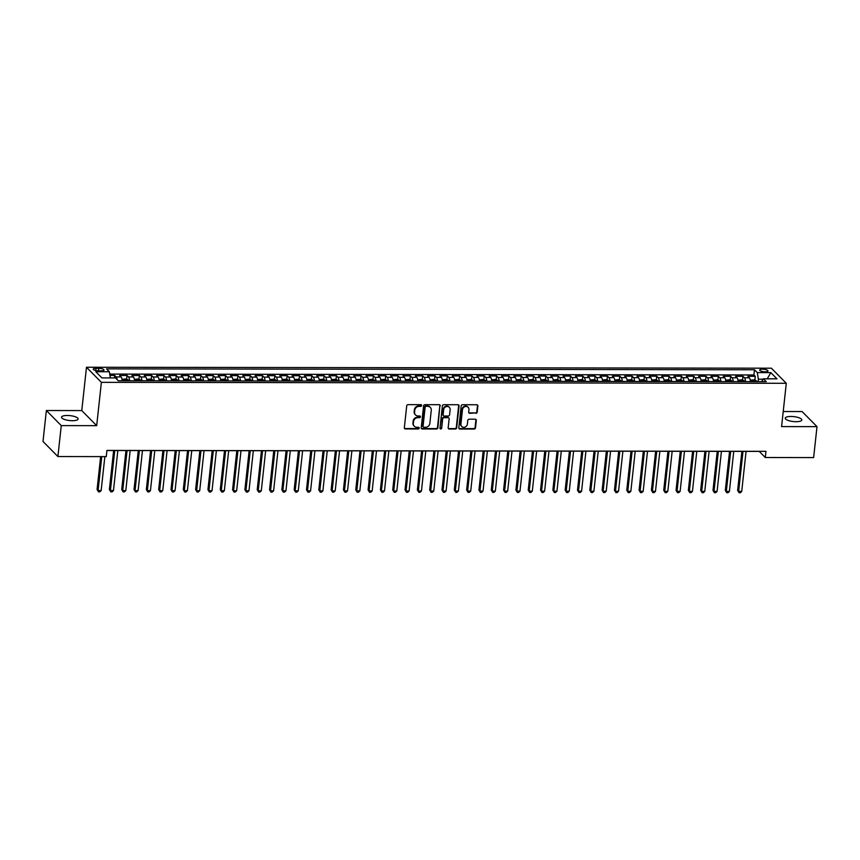 <?xml version="1.0" encoding="UTF-8"?>
<svg xmlns="http://www.w3.org/2000/svg" width="860" height="860" viewBox="0 0 860 860"><rect width="100%" height="100%" fill="white"/><g stroke="black" fill="none" stroke-linecap="round" stroke-linejoin="round"><path stroke-width="1.29" d="M421.658 405.522A0.892 0.806 135.4 0 0 420.906 404.673L408.059 404.651A1.279 1.15 135.4 0 0 406.715 405.866L404.34 427.732A1.279 1.15 135.4 0 0 405.415 428.946L418.261 428.968A0.892 0.806 135.4 0 0 418.992 427.485A0.892 0.806 135.4 0 0 418.454 427.269L416.788 427.269A4.096 3.676 135.4 0 1 413.337 423.367L413.542 421.55A4.096 3.676 135.4 0 1 417.831 417.67L419.497 417.67A0.892 0.806 135.4 0 0 420.217 416.186A0.892 0.806 135.4 0 0 419.68 415.971L418.014 415.971A4.096 3.676 135.4 0 1 414.574 412.08L414.767 410.252A4.096 3.676 135.4 0 1 419.056 406.371L420.723 406.371A0.892 0.806 135.4 0 0 421.658 405.522M415.337 414.746A4.096 3.676 135.4 0 1 414.165 411.671L414.359 409.844A4.096 3.676 135.4 0 1 418.659 405.963L420.314 405.963A0.892 0.806 135.4 0 0 421.206 404.738M404.469 428.398A1.279 1.15 135.4 0 0 405.017 428.538L417.863 428.56A0.892 0.806 135.4 0 0 418.755 427.323M414.101 426.044A4.096 3.676 135.4 0 1 412.94 422.969L413.133 421.142A4.096 3.676 135.4 0 1 417.423 417.261L419.089 417.261A0.892 0.806 135.4 0 0 419.981 416.025M790.953 416.466A8.342 2.462 6.2 0 0 785.245 418.186A8.342 2.462 6.2 0 0 796.113 421.69A8.342 2.462 6.2 0 0 801.821 419.981A8.342 2.462 6.2 0 0 790.953 416.466M67.252 415.477A8.342 2.462 6.2 0 0 61.533 417.186A8.342 2.462 6.2 0 0 72.401 420.701A8.342 2.462 6.2 0 0 78.12 418.992A8.342 2.462 6.2 0 0 67.252 415.477M762.54 369.198A4.171 1.236 6.2 0 0 759.681 370.058A4.171 1.236 6.2 0 0 765.12 371.81A4.171 1.236 6.2 0 0 767.969 370.961A4.171 1.236 6.2 0 0 762.54 369.198M475.87 413.316A1.279 1.15 135.4 0 0 477.203 412.101L477.87 405.963A1.279 1.15 135.4 0 0 476.795 404.748L462.529 404.727A1.279 1.15 135.4 0 0 461.186 405.941L458.81 427.807A1.279 1.15 135.4 0 0 459.896 429.022L474.161 429.043A1.279 1.15 135.4 0 0 475.494 427.829L476.3 420.422A1.279 1.15 135.4 0 0 475.225 419.207L469.119 419.196A1.279 1.15 135.4 0 0 467.775 420.411L467.378 424.087A3.418 3.074 135.4 0 1 461.712 426.485A3.418 3.074 135.4 0 1 460.917 424.077L462.476 409.683A3.418 3.074 135.4 0 1 468.141 407.285A3.418 3.074 135.4 0 1 468.947 409.693L468.678 412.09A1.279 1.15 135.4 0 0 469.764 413.305L475.462 412.908A1.279 1.15 135.4 0 0 476.805 411.693L477.472 405.554A1.279 1.15 135.4 0 0 477.343 404.888M781.589 426.603L817 426.646L813.635 457.584L765.292 457.52L765.959 451.328L106.93 450.425L106.253 456.617L57.899 456.552L61.264 425.614L96.685 425.657L101.383 382.345L786.287 383.291L781.589 426.603M440.266 405.92A1.279 1.15 135.4 0 0 439.191 404.694L424.926 404.684A1.279 1.15 135.4 0 0 423.582 405.888L421.206 427.753A1.279 1.15 135.4 0 0 422.281 428.968L436.558 428.989A1.279 1.15 135.4 0 0 437.89 427.775L439.868 405.512A1.279 1.15 135.4 0 0 439.739 404.834M443.728 404.705L457.993 404.727A1.279 1.15 135.4 0 1 459.068 405.941L456.692 427.807A1.279 1.15 135.4 0 1 455.359 429.022L449.253 429.011A1.279 1.15 135.4 0 1 448.167 427.796L449.135 418.927A1.279 1.15 135.4 0 0 448.06 417.713L444.007 417.702A1.279 1.15 135.4 0 0 442.663 418.917L441.664 428.151A0.892 0.806 135.4 0 1 440.18 428.774A0.892 0.806 135.4 0 1 439.976 428.151L442.384 405.92A1.279 1.15 135.4 0 1 443.728 404.705M754.854 380.109L755.263 376.325L747.878 376.315L749.339 377.809L744.416 377.798A5.214 1.698 90.1 0 1 745.534 381.646M742.535 380.098L742.943 376.304L735.558 376.304L737.02 377.787L732.096 377.776A5.214 1.698 90.1 0 1 733.225 381.625M730.215 380.077L730.624 376.293L723.238 376.282L724.711 377.766L719.777 377.766A5.214 1.698 90.1 0 1 720.906 381.603M717.896 380.055L718.304 376.271L710.919 376.261L712.392 377.755L707.457 377.744A5.214 1.698 90.1 0 1 708.586 381.593M705.576 380.045L705.985 376.261L698.6 376.25L700.072 377.733L695.138 377.733A5.214 1.698 90.1 0 1 696.267 381.571M693.257 380.023L693.676 376.239L686.28 376.228L687.753 377.723L682.818 377.712A5.214 1.698 90.1 0 1 683.947 381.56M680.937 380.012L681.356 376.228L673.961 376.218L675.433 377.701L670.51 377.701A5.214 1.698 90.1 0 1 671.628 381.539M668.629 379.991L669.037 376.207L661.641 376.196L663.114 377.69L658.19 377.68A5.214 1.698 90.1 0 1 659.308 381.528M656.309 379.98L656.717 376.185L649.321 376.185L650.794 377.669L645.871 377.658A5.214 1.698 90.1 0 1 646.989 381.507M643.989 379.959L644.398 376.175L637.002 376.164L638.475 377.647L633.551 377.647A5.214 1.698 90.1 0 1 634.669 381.485M631.67 379.937L632.078 376.153L624.693 376.142L626.155 377.637L621.232 377.626A5.214 1.698 90.1 0 1 622.35 381.474M619.351 379.926L619.759 376.142L612.374 376.132L613.836 377.615L608.912 377.615A5.214 1.698 90.1 0 1 610.041 381.453M607.031 379.905L607.439 376.121L600.054 376.11L601.527 377.604L596.593 377.594A5.214 1.698 90.1 0 1 597.721 381.442M594.712 379.894L595.12 376.11L587.735 376.099L589.207 377.583L584.273 377.583A5.214 1.698 90.1 0 1 585.402 381.421M582.392 379.873L582.811 376.089L575.415 376.078L576.888 377.572L571.954 377.562A5.214 1.698 90.1 0 1 573.082 381.41M570.072 379.862L570.492 376.067L563.096 376.067L564.568 377.551L559.634 377.54A5.214 1.698 90.1 0 1 560.763 381.388M557.753 379.84L558.172 376.056L550.776 376.046L552.249 377.529L547.325 377.529A5.214 1.698 90.1 0 1 548.443 381.367M545.444 379.819L545.853 376.035L538.457 376.024L539.929 377.519L535.006 377.508A5.214 1.698 90.1 0 1 536.124 381.356M533.125 379.808L533.533 376.024L526.137 376.013L527.61 377.497L522.687 377.497A5.214 1.698 90.1 0 1 523.804 381.335M520.805 379.787L521.214 376.003L513.818 375.992L515.29 377.486L510.367 377.475A5.214 1.698 90.1 0 1 511.485 381.324M508.486 379.776L508.894 375.992L501.509 375.981L502.971 377.465L498.048 377.465A5.214 1.698 90.1 0 1 499.176 381.302M496.166 379.754L496.575 375.971L489.19 375.96L490.651 377.454L485.728 377.443A5.214 1.698 90.1 0 1 486.857 381.292M483.847 379.744L484.255 375.949L476.87 375.949L478.343 377.433L473.409 377.422A5.214 1.698 90.1 0 1 474.537 381.27M471.527 379.722L471.936 375.938L464.55 375.927L466.023 377.411L461.089 377.411A5.214 1.698 90.1 0 1 462.218 381.249M459.208 379.701L459.627 375.917L452.231 375.906L453.704 377.4L448.769 377.389A5.214 1.698 90.1 0 1 449.898 381.238M446.888 379.69L447.308 375.906L439.911 375.895L441.384 377.379L436.45 377.379A5.214 1.698 90.1 0 1 437.579 381.216M434.569 379.668L434.988 375.885L427.592 375.874L429.065 377.368L424.141 377.357A5.214 1.698 90.1 0 1 425.259 381.206M422.26 379.658L422.668 375.874L415.272 375.863L416.745 377.346L411.822 377.346A5.214 1.698 90.1 0 1 412.94 381.184M409.94 379.636L410.349 375.852L402.953 375.841L404.426 377.336L399.502 377.325A5.214 1.698 90.1 0 1 400.62 381.173M397.621 379.625L398.029 375.831L390.633 375.831L392.106 377.314L387.183 377.303A5.214 1.698 90.1 0 1 388.301 381.152M385.301 379.604L385.71 375.82L378.325 375.809L379.787 377.293L374.863 377.293A5.214 1.698 90.1 0 1 375.992 381.141M372.982 379.582L373.39 375.798L366.005 375.788L367.467 377.282L362.544 377.271A5.214 1.698 90.1 0 1 363.673 381.12M360.662 379.572L361.071 375.788L353.686 375.777L355.159 377.26L350.224 377.26A5.214 1.698 90.1 0 1 351.353 381.098M348.343 379.55L348.752 375.766L341.366 375.755L342.839 377.25L337.905 377.239A5.214 1.698 90.1 0 1 339.034 381.087M336.023 379.539L336.443 375.755L329.047 375.745L330.519 377.228L325.585 377.228A5.214 1.698 90.1 0 1 326.714 381.066M323.704 379.518L324.123 375.734L316.727 375.723L318.2 377.217L313.266 377.207A5.214 1.698 90.1 0 1 314.394 381.055M311.385 379.507L311.804 375.712L304.408 375.712L305.88 377.196L300.957 377.185A5.214 1.698 90.1 0 1 302.075 381.034M299.076 379.486L299.484 375.702L292.088 375.691L293.561 377.175L288.637 377.175A5.214 1.698 90.1 0 1 289.755 381.023M286.756 379.464L287.165 375.68L279.769 375.669L281.241 377.164L276.318 377.153A5.214 1.698 90.1 0 1 277.436 381.002M274.437 379.454L274.845 375.669L267.449 375.659L268.922 377.142L263.998 377.142A5.214 1.698 90.1 0 1 265.116 380.98M262.117 379.432L262.526 375.648L255.141 375.637L256.602 377.131L251.679 377.121A5.214 1.698 90.1 0 1 252.808 380.969M249.798 379.421L250.206 375.637L242.821 375.627L244.283 377.11L239.359 377.11A5.214 1.698 90.1 0 1 240.488 380.948M237.478 379.4L237.887 375.616L230.501 375.605L231.974 377.099L227.04 377.088A5.214 1.698 90.1 0 1 228.169 380.937M225.159 379.389L225.567 375.594L218.182 375.594L219.655 377.078L214.72 377.067A5.214 1.698 90.1 0 1 215.849 380.915M212.839 379.367L213.258 375.583L205.862 375.573L207.335 377.056L202.401 377.056A5.214 1.698 90.1 0 1 203.53 380.905M200.52 379.346L200.939 375.562L193.543 375.551L195.016 377.046L190.092 377.035A5.214 1.698 90.1 0 1 191.21 380.883M188.2 379.335L188.619 375.551L181.224 375.54L182.696 377.024L177.773 377.024A5.214 1.698 90.1 0 1 178.891 380.862M175.892 379.314L176.3 375.53L168.904 375.519L170.377 377.013L165.453 377.002A5.214 1.698 90.1 0 1 166.571 380.851M163.572 379.303L163.98 375.519L156.584 375.508L158.057 376.992L153.134 376.992A5.214 1.698 90.1 0 1 154.252 380.829M151.252 379.281L151.661 375.498L144.265 375.487L145.738 376.981L140.814 376.97A5.214 1.698 90.1 0 1 141.932 380.819M138.933 379.271L139.341 375.476L131.956 375.476L133.418 376.959L128.495 376.949A5.214 1.698 90.1 0 1 129.623 380.797M126.614 379.249L127.022 375.465L119.637 375.454L121.099 376.938A5.214 1.698 90.1 0 1 122.227 380.786M98.524 370.853L101.233 370.864A4.042 1.193 6.2 0 0 104.006 370.036A4.042 1.193 6.2 0 0 98.739 368.338L96.03 368.327A4.042 1.193 6.2 0 0 93.267 369.155A4.042 1.193 6.2 0 0 98.524 370.853M101.383 382.345L86.484 367.252L771.388 368.198L786.287 383.291M755.263 376.325L753.919 374.96L754.478 369.757L106.532 368.875L109.349 371.724L110.359 377.916M754.478 369.757L757.294 372.616L770.85 372.638L776.967 378.83L763.422 378.819L766.238 381.668L118.293 380.786L115.477 377.927L101.921 377.906L95.804 371.713L109.349 371.724M114.434 377.927L114.703 375.444L116.175 376.938A5.214 1.698 90.1 0 1 117.175 379.647M127.022 375.465L128.495 376.949M139.341 375.476L140.814 376.97M151.661 375.498L153.134 376.992M163.98 375.519L165.453 377.002M176.3 375.53L177.773 377.024M188.619 375.551L190.092 377.035M200.939 375.562L202.401 377.056M213.258 375.583L214.72 377.067M225.567 375.594L227.04 377.088M237.887 375.616L239.359 377.11M250.206 375.637L251.679 377.121M262.526 375.648L263.998 377.142M274.845 375.669L276.318 377.153M287.165 375.68L288.637 377.175M299.484 375.702L300.957 377.185M311.804 375.712L313.266 377.207M324.123 375.734L325.585 377.228M336.443 375.755L337.905 377.239M348.752 375.766L350.224 377.26M361.071 375.788L362.544 377.271M373.39 375.798L374.863 377.293M385.71 375.82L387.183 377.303M398.029 375.831L399.502 377.325M410.349 375.852L411.822 377.346M422.668 375.874L424.141 377.357M434.988 375.885L436.45 377.379M447.308 375.906L448.769 377.389M459.627 375.917L461.089 377.411M471.936 375.938L473.409 377.422M484.255 375.949L485.728 377.443M496.575 375.971L498.048 377.465M508.894 375.992L510.367 377.475M521.214 376.003L522.687 377.497M533.533 376.024L535.006 377.508M545.853 376.035L547.325 377.529M558.172 376.056L559.634 377.54M570.492 376.067L571.954 377.562M582.811 376.089L584.273 377.583M595.12 376.11L596.593 377.594M607.439 376.121L608.912 377.615M619.759 376.142L621.232 377.626M632.078 376.153L633.551 377.647M644.398 376.175L645.871 377.658M656.717 376.185L658.19 377.68M669.037 376.207L670.51 377.701M681.356 376.228L682.818 377.712M693.676 376.239L695.138 377.733M705.985 376.261L707.457 377.744M718.304 376.271L719.777 377.766M730.624 376.293L732.096 377.776M742.943 376.304L744.416 377.798M753.919 374.96L109.736 374.079M114.703 375.444L109.951 375.444M763.175 379.206L758.37 379.195L758.101 381.657M96.685 425.657L81.775 410.575L46.365 410.521L61.264 425.614M46.365 410.521L43 441.459L57.899 456.552M817 426.646L802.1 411.553L783.224 411.531M81.775 410.575L86.484 367.252M106.919 450.511L759.251 451.403L765.292 457.52M134.547 380.808A5.214 1.698 -89.9 0 0 133.418 376.959M146.867 380.819A5.214 1.698 -89.9 0 0 145.738 376.981M159.186 380.84A5.214 1.698 -89.9 0 0 158.057 376.992M171.505 380.851A5.214 1.698 -89.9 0 0 170.377 377.013M183.814 380.873A5.214 1.698 -89.9 0 0 182.696 377.024M196.134 380.894A5.214 1.698 -89.9 0 0 195.016 377.046M208.453 380.905A5.214 1.698 -89.9 0 0 207.335 377.056M220.773 380.926A5.214 1.698 -89.9 0 0 219.655 377.078M233.092 380.937A5.214 1.698 -89.9 0 0 231.974 377.099M245.412 380.958A5.214 1.698 -89.9 0 0 244.283 377.11M257.731 380.969A5.214 1.698 -89.9 0 0 256.602 377.131M270.051 380.991A5.214 1.698 -89.9 0 0 268.922 377.142M282.37 381.012A5.214 1.698 -89.9 0 0 281.241 377.164M294.69 381.023A5.214 1.698 -89.9 0 0 293.561 377.175M306.998 381.044A5.214 1.698 -89.9 0 0 305.88 377.196M319.318 381.055A5.214 1.698 -89.9 0 0 318.2 377.217M331.637 381.077A5.214 1.698 -89.9 0 0 330.519 377.228M343.957 381.087A5.214 1.698 -89.9 0 0 342.839 377.25M356.276 381.109A5.214 1.698 -89.9 0 0 355.159 377.26M368.596 381.13A5.214 1.698 -89.9 0 0 367.467 377.282M380.915 381.141A5.214 1.698 -89.9 0 0 379.787 377.293M393.235 381.163A5.214 1.698 -89.9 0 0 392.106 377.314M405.554 381.173A5.214 1.698 -89.9 0 0 404.426 377.336M417.874 381.195A5.214 1.698 -89.9 0 0 416.745 377.346M430.183 381.206A5.214 1.698 -89.9 0 0 429.065 377.368M442.502 381.227A5.214 1.698 -89.9 0 0 441.384 377.379M454.822 381.249A5.214 1.698 -89.9 0 0 453.704 377.4M467.141 381.26A5.214 1.698 -89.9 0 0 466.023 377.411M479.461 381.281A5.214 1.698 -89.9 0 0 478.343 377.433M491.78 381.292A5.214 1.698 -89.9 0 0 490.651 377.454M504.1 381.313A5.214 1.698 -89.9 0 0 502.971 377.465M516.419 381.324A5.214 1.698 -89.9 0 0 515.29 377.486M528.739 381.346A5.214 1.698 -89.9 0 0 527.61 377.497M541.058 381.367A5.214 1.698 -89.9 0 0 539.929 377.519M553.367 381.378A5.214 1.698 -89.9 0 0 552.249 377.529M565.687 381.399A5.214 1.698 -89.9 0 0 564.568 377.551M578.006 381.41A5.214 1.698 -89.9 0 0 576.888 377.572M590.325 381.431A5.214 1.698 -89.9 0 0 589.207 377.583M602.645 381.442A5.214 1.698 -89.9 0 0 601.527 377.604M614.964 381.464A5.214 1.698 -89.9 0 0 613.836 377.615M627.284 381.485A5.214 1.698 -89.9 0 0 626.155 377.637M639.603 381.496A5.214 1.698 -89.9 0 0 638.475 377.647M651.923 381.517A5.214 1.698 -89.9 0 0 650.794 377.669M664.242 381.528A5.214 1.698 -89.9 0 0 663.114 377.69M676.551 381.55A5.214 1.698 -89.9 0 0 675.433 377.701M688.871 381.56A5.214 1.698 -89.9 0 0 687.753 377.723M701.19 381.582A5.214 1.698 -89.9 0 0 700.072 377.733M713.51 381.603A5.214 1.698 -89.9 0 0 712.392 377.755M725.829 381.614A5.214 1.698 -89.9 0 0 724.711 377.766M738.149 381.636A5.214 1.698 -89.9 0 0 737.02 377.787M763.422 378.819L761.573 381.668M750.468 381.646A5.214 1.698 -89.9 0 0 749.339 377.809M758.37 379.195L757.294 372.616M770.85 372.638L767.227 378.819M421.335 428.42A1.279 1.15 135.4 0 0 421.884 428.57L436.149 428.581A1.279 1.15 135.4 0 0 437.493 427.377L439.868 405.512M426.065 406.382A0.892 0.806 135.4 0 0 425.13 407.231L423.045 426.42A0.892 0.806 135.4 0 0 423.797 427.269L425.55 427.28A4.096 3.676 135.4 0 0 429.849 423.399L431.269 410.274A4.096 3.676 135.4 0 0 427.829 406.382L425.668 405.974A0.892 0.806 135.4 0 0 424.733 406.823L425.13 407.231M423.098 426.807A0.892 0.806 135.4 0 1 422.647 426.012L424.733 406.823M430.108 407.199A4.096 3.676 135.4 0 0 427.42 405.974L427.829 406.382M425.668 405.974L427.42 405.974M448.296 428.463A1.279 1.15 135.4 0 0 448.845 428.602L454.951 428.613A1.279 1.15 135.4 0 0 456.294 427.398L458.67 405.533A1.279 1.15 135.4 0 0 458.541 404.866M448.608 417.852A1.279 1.15 135.4 0 0 447.651 417.304L443.61 417.293A1.279 1.15 135.4 0 0 442.266 418.508L441.664 428.151M440.019 428.527A0.892 0.806 135.4 0 0 441.266 427.742M450.135 409.725A3.418 3.074 135.4 0 0 445.91 406.748A3.418 3.074 135.4 0 0 443.663 409.715L443.115 414.789A1.279 1.15 135.4 0 0 444.19 416.003L448.243 416.014A1.279 1.15 135.4 0 0 449.587 414.8L450.135 409.725M449.124 407.124A3.418 3.074 135.4 0 0 443.265 409.306L443.663 409.715M443.244 415.455A1.279 1.15 135.4 0 1 442.717 414.38L443.265 409.306M468.808 412.757A1.279 1.15 135.4 0 0 469.356 412.897L475.462 412.908M467.937 407.092A3.418 3.074 135.4 0 0 462.078 409.274L462.476 409.683M461.519 426.27A3.418 3.074 135.4 0 1 460.508 423.668L462.078 409.274M458.939 428.473A1.279 1.15 135.4 0 0 459.487 428.613L473.752 428.635A1.279 1.15 135.4 0 0 475.096 427.42L475.902 420.013A1.279 1.15 135.4 0 0 475.773 419.347M100.652 456.606L97.072 489.533L98.083 490.555L101.157 490.565L104.856 456.617M101.77 456.606L98.083 490.555L98.534 491.866L97.072 489.533M101.157 490.565L99.76 491.866L98.534 491.866M122.045 379.335L125.936 378.981L127.968 379.798A3.451 1.129 90.1 0 1 128.452 380.797M113.638 450.522L109.392 489.555L110.403 490.576L113.477 490.576L117.831 450.522M126.108 380.797A3.451 1.129 -89.9 0 0 125.915 380.249L124.442 380.249A3.451 1.129 90.1 0 1 124.635 380.786M114.756 450.522L110.403 490.576L110.843 491.877L109.392 489.555M113.477 490.576L112.079 491.877L110.843 491.877M134.364 379.357L138.256 378.991L140.287 379.808A3.451 1.129 90.1 0 1 140.771 380.819M125.958 450.533L121.711 489.577L122.722 490.587L125.796 490.598L130.15 450.543M138.428 380.808A3.451 1.129 -89.9 0 0 138.234 380.27L136.761 380.26A3.451 1.129 90.1 0 1 136.955 380.808M127.076 450.533L122.722 490.587L123.163 491.898L121.711 489.577M125.796 490.598L124.399 491.898L123.163 491.898M146.684 379.367L150.575 379.013L152.607 379.83A3.451 1.129 90.1 0 1 153.091 380.829M138.277 450.554L134.031 489.587L135.042 490.608L138.116 490.608L142.47 450.554M150.747 380.829A3.451 1.129 -89.9 0 0 150.554 380.281L149.081 380.281A3.451 1.129 90.1 0 1 149.264 380.829M139.385 450.554L135.042 490.608L135.482 491.909L134.031 489.587M138.116 490.608L136.719 491.92L135.482 491.909M159.003 379.389L162.895 379.023L164.926 379.84A3.451 1.129 90.1 0 1 165.41 380.851M150.586 450.565L146.35 489.609L147.361 490.63L150.435 490.63L154.789 450.575M163.067 380.84A3.451 1.129 -89.9 0 0 162.873 380.303L161.39 380.303A3.451 1.129 90.1 0 1 161.583 380.84M151.704 450.565L147.361 490.63L147.802 491.931L146.35 489.609M150.435 490.63L149.038 491.931L147.802 491.931M171.323 379.4L175.203 379.045L177.246 379.862A3.451 1.129 90.1 0 1 177.719 380.862M162.905 450.586L158.67 489.619L159.67 490.641L162.755 490.651L167.109 450.586M175.386 380.862A3.451 1.129 -89.9 0 0 175.193 380.313L173.709 380.313A3.451 1.129 90.1 0 1 173.903 380.862M164.024 450.586L159.67 490.641L160.121 491.941L158.67 489.619M162.755 490.651L161.357 491.952L160.121 491.941M183.642 379.421L187.523 379.066L189.565 379.883A3.451 1.129 90.1 0 1 190.038 380.883M175.225 450.597L170.989 489.641L171.989 490.662L175.075 490.662L179.428 450.608M187.706 380.873A3.451 1.129 -89.9 0 0 187.512 380.335L186.029 380.335A3.451 1.129 90.1 0 1 186.222 380.873M176.343 450.608L171.989 490.662L172.441 491.963L170.989 489.641M175.075 490.662L173.677 491.963L172.441 491.963M195.962 379.432L199.843 379.077L201.885 379.894A3.451 1.129 90.1 0 1 202.358 380.894M187.544 450.618L183.309 489.652L184.309 490.673L187.394 490.684L191.748 450.629M200.025 380.894A3.451 1.129 -89.9 0 0 199.832 380.356L198.348 380.346A3.451 1.129 90.1 0 1 198.542 380.894M188.662 450.618L184.309 490.673L184.76 491.985L183.309 489.652M187.394 490.684L185.986 491.985L184.76 491.985M208.281 379.454L212.162 379.099L214.204 379.916A3.451 1.129 90.1 0 1 214.677 380.915M199.864 450.64L195.618 489.673L196.628 490.694L199.713 490.694L204.056 450.64M212.334 380.915A3.451 1.129 -89.9 0 0 212.151 380.367L210.668 380.367A3.451 1.129 90.1 0 1 210.861 380.905M200.982 450.64L196.628 490.694L197.08 491.995L195.618 489.673M199.713 490.694L198.305 491.995L197.08 491.995M220.601 379.475L224.481 379.11L226.524 379.926A3.451 1.129 90.1 0 1 226.997 380.926M212.183 450.651L207.937 489.695L208.948 490.705L212.033 490.716L216.376 450.661M224.653 380.926A3.451 1.129 -89.9 0 0 224.46 380.389L222.987 380.378A3.451 1.129 90.1 0 1 223.181 380.926M213.301 450.651L208.948 490.705L209.399 492.017L207.937 489.695M212.033 490.716L210.625 492.017L209.399 492.017M232.92 379.486L236.801 379.131L238.844 379.948A3.451 1.129 90.1 0 1 239.316 380.948M224.503 450.672L220.257 489.706L221.267 490.727L224.342 490.727L228.696 450.672M236.973 380.948A3.451 1.129 -89.9 0 0 236.779 380.399L235.307 380.399A3.451 1.129 90.1 0 1 235.5 380.948M225.621 450.672L221.267 490.727L221.719 492.027L220.257 489.706M224.342 490.727L222.944 492.038L221.719 492.027M245.229 379.507L249.12 379.142L251.152 379.959A3.451 1.129 90.1 0 1 251.636 380.969M236.822 450.683L232.576 489.727L233.587 490.748L236.661 490.748L241.015 450.694M249.292 380.958A3.451 1.129 -89.9 0 0 249.099 380.421L247.626 380.421A3.451 1.129 90.1 0 1 247.82 380.958M237.94 450.683L233.587 490.748L234.027 492.049L232.576 489.727M236.661 490.748L235.264 492.049L234.027 492.049M257.548 379.518L261.44 379.163L263.472 379.98A3.451 1.129 90.1 0 1 263.955 380.98M249.142 450.704L244.896 489.738L245.906 490.759L248.981 490.77L253.334 450.704M261.612 380.98A3.451 1.129 -89.9 0 0 261.418 380.432L259.946 380.432A3.451 1.129 90.1 0 1 260.139 380.98M250.26 450.704L245.906 490.759L246.347 492.06L244.896 489.738M248.981 490.77L247.583 492.07L246.347 492.06M269.868 379.539L273.76 379.185L275.791 380.002A3.451 1.129 90.1 0 1 276.275 381.002M261.451 450.715L257.215 489.759L258.226 490.781L261.3 490.781L265.654 450.726M273.931 380.991A3.451 1.129 -89.9 0 0 273.738 380.453L272.265 380.453A3.451 1.129 90.1 0 1 272.448 380.991M262.569 450.726L258.226 490.781L258.666 492.081L257.215 489.759M261.3 490.781L259.903 492.081L258.666 492.081M282.188 379.55L286.079 379.195L288.111 380.012A3.451 1.129 90.1 0 1 288.594 381.012M273.77 450.737L269.535 489.77L270.545 490.791L273.62 490.802L277.973 450.748M286.251 381.012A3.451 1.129 -89.9 0 0 286.058 380.475L284.574 380.464A3.451 1.129 90.1 0 1 284.767 381.012M274.888 450.737L270.545 490.791L270.986 492.103L269.535 489.77M273.62 490.802L272.222 492.103L270.986 492.103M294.507 379.572L298.388 379.217L300.43 380.034A3.451 1.129 90.1 0 1 300.903 381.034M286.09 450.758L281.854 489.791L282.854 490.813L285.939 490.813L290.293 450.758M298.57 381.034A3.451 1.129 -89.9 0 0 298.377 380.486L296.894 380.486A3.451 1.129 90.1 0 1 297.087 381.023M287.208 450.758L282.854 490.813L283.305 492.113L281.854 489.791M285.939 490.813L284.542 492.113L283.305 492.113M306.827 379.593L310.707 379.228L312.75 380.045A3.451 1.129 90.1 0 1 313.223 381.044M298.409 450.769L294.174 489.813L295.173 490.823L298.259 490.834L302.613 450.78M310.89 381.044A3.451 1.129 -89.9 0 0 310.696 380.507L309.213 380.496A3.451 1.129 90.1 0 1 309.406 381.044M299.527 450.769L295.173 490.823L295.625 492.135L294.174 489.813M298.259 490.834L296.861 492.135L295.625 492.135M319.146 379.604L323.027 379.249L325.069 380.066A3.451 1.129 90.1 0 1 325.542 381.066M310.729 450.79L306.493 489.824L307.493 490.845L310.578 490.845L314.932 450.79M323.209 381.066A3.451 1.129 -89.9 0 0 323.016 380.518L321.533 380.518A3.451 1.129 90.1 0 1 321.726 381.066M311.847 450.79L307.493 490.845L307.944 492.146L306.493 489.824M310.578 490.845L309.17 492.156L307.944 492.146M331.465 379.625L335.346 379.26L337.389 380.077A3.451 1.129 90.1 0 1 337.862 381.087M323.048 450.801L318.802 489.845L319.812 490.866L322.898 490.866L327.241 450.812M335.518 381.077A3.451 1.129 -89.9 0 0 335.335 380.539L333.852 380.539A3.451 1.129 90.1 0 1 334.046 381.077M324.166 450.801L319.812 490.866L320.264 492.167L318.802 489.845M322.898 490.866L321.489 492.167L320.264 492.167M343.785 379.636L347.666 379.281L349.708 380.098A3.451 1.129 90.1 0 1 350.181 381.098M335.368 450.823L331.121 489.856L332.132 490.877L335.217 490.888L339.56 450.823M347.838 381.098A3.451 1.129 -89.9 0 0 347.644 380.55L346.171 380.55A3.451 1.129 90.1 0 1 346.365 381.098M336.486 450.823L332.132 490.877L332.583 492.178L331.121 489.856M335.217 490.888L333.809 492.189L332.583 492.178M356.094 379.658L359.985 379.303L362.028 380.12A3.451 1.129 90.1 0 1 362.501 381.12M347.687 450.833L343.441 489.877L344.452 490.899L347.526 490.899L351.88 450.844M360.157 381.109A3.451 1.129 -89.9 0 0 359.964 380.571L358.491 380.571A3.451 1.129 90.1 0 1 358.685 381.109M348.805 450.844L344.452 490.899L344.903 492.2L343.441 489.877M347.526 490.899L346.129 492.2L344.903 492.2M368.413 379.668L372.305 379.314L374.293 380.109A3.451 1.129 90.1 0 1 374.82 381.13M360.007 450.855L355.76 489.888L356.771 490.909L359.846 490.92L364.199 450.866M372.477 381.13A3.451 1.129 -89.9 0 0 372.283 380.593L370.81 380.582A3.451 1.129 90.1 0 1 371.004 381.13M361.125 450.855L356.771 490.909L357.212 492.221L355.76 489.888M359.846 490.92L358.448 492.221L357.212 492.221M380.733 379.69L384.624 379.335L386.656 380.152A3.451 1.129 90.1 0 1 387.14 381.152M372.326 450.877L368.08 489.91L369.09 490.931L372.165 490.931L376.519 450.877M384.796 381.152A3.451 1.129 -89.9 0 0 384.603 380.604L383.13 380.604A3.451 1.129 90.1 0 1 383.323 381.141M373.444 450.877L369.09 490.931L369.531 492.232L368.08 489.91M372.165 490.931L370.767 492.232L369.531 492.232M393.052 379.712L396.944 379.346L398.975 380.163A3.451 1.129 90.1 0 1 399.459 381.163M384.635 450.887L380.399 489.931L381.41 490.942L384.485 490.952L388.838 450.898M397.116 381.163A3.451 1.129 -89.9 0 0 396.922 380.625L395.45 380.614A3.451 1.129 90.1 0 1 395.632 381.163M385.753 450.887L381.41 490.942L381.851 492.253L380.399 489.931M384.485 490.952L383.087 492.253L381.851 492.253M405.372 379.722L409.263 379.367L411.295 380.185A3.451 1.129 90.1 0 1 411.779 381.184M396.954 450.909L392.719 489.942L393.729 490.963L396.804 490.963L401.158 450.909M409.435 381.184A3.451 1.129 -89.9 0 0 409.242 380.636L407.758 380.636A3.451 1.129 90.1 0 1 407.952 381.184M398.072 450.909L393.729 490.963L394.17 492.264L392.719 489.942M396.804 490.963L395.406 492.275L394.17 492.264M417.691 379.744L421.572 379.378L423.614 380.195A3.451 1.129 90.1 0 1 424.087 381.206M409.274 450.919L405.038 489.963L406.038 490.985L409.123 490.985L413.477 450.93M421.755 381.195A3.451 1.129 -89.9 0 0 421.561 380.658L420.078 380.658A3.451 1.129 90.1 0 1 420.271 381.195M410.392 450.919L406.038 490.985L406.49 492.285L405.038 489.963M409.123 490.985L407.726 492.285L406.49 492.285M430.011 379.754L433.892 379.4L435.934 380.217A3.451 1.129 90.1 0 1 436.407 381.216M421.594 450.941L417.358 489.974L418.358 490.995L421.443 491.006L425.797 450.941M434.074 381.216A3.451 1.129 -89.9 0 0 433.881 380.668L432.397 380.668A3.451 1.129 90.1 0 1 432.591 381.216M422.712 450.941L418.358 490.995L418.809 492.296L417.358 489.974M421.443 491.006L420.046 492.307L418.809 492.296M442.33 379.776L446.211 379.421L448.253 380.238A3.451 1.129 90.1 0 1 448.726 381.238M433.913 450.952L429.677 489.996L430.677 491.017L433.762 491.017L438.116 450.962M446.394 381.227A3.451 1.129 -89.9 0 0 446.2 380.69L444.717 380.69A3.451 1.129 90.1 0 1 444.91 381.227M435.031 450.962L430.677 491.017L431.129 492.318L429.677 489.996M433.762 491.017L432.354 492.318L431.129 492.318M454.65 379.787L458.531 379.432L460.573 380.249A3.451 1.129 90.1 0 1 461.046 381.249M446.233 450.973L441.986 490.006L442.997 491.028L446.082 491.038L450.425 450.984M458.702 381.249A3.451 1.129 -89.9 0 0 458.52 380.711L457.036 380.7A3.451 1.129 90.1 0 1 457.23 381.249M447.35 450.973L442.997 491.028L443.448 492.339L441.986 490.006M446.082 491.038L444.674 492.339L443.448 492.339M466.969 379.808L470.85 379.454L472.892 380.27A3.451 1.129 90.1 0 1 473.365 381.27M458.552 450.995L454.306 490.028L455.316 491.049L458.401 491.049L462.744 450.995M471.022 381.27A3.451 1.129 -89.9 0 0 470.829 380.722L469.356 380.722A3.451 1.129 90.1 0 1 469.549 381.26M459.67 450.995L455.316 491.049L455.768 492.35L454.306 490.028M458.401 491.049L456.993 492.35L455.768 492.35M479.278 379.83L483.169 379.464L485.201 380.281A3.451 1.129 90.1 0 1 485.685 381.281M470.871 451.005L466.625 490.049L467.636 491.06L470.71 491.071L475.064 451.016M483.341 381.281A3.451 1.129 -89.9 0 0 483.148 380.743L481.675 380.733A3.451 1.129 90.1 0 1 481.869 381.281M471.989 451.005L467.636 491.06L468.087 492.371L466.625 490.049M470.71 491.071L469.313 492.371L468.087 492.371M491.597 379.84L495.489 379.486L497.521 380.303A3.451 1.129 90.1 0 1 498.004 381.302M483.191 451.027L478.945 490.06L479.955 491.081L483.03 491.081L487.383 451.027M495.661 381.302A3.451 1.129 -89.9 0 0 495.467 380.754L493.995 380.754A3.451 1.129 90.1 0 1 494.188 381.302M484.309 451.027L479.955 491.081L480.396 492.382L478.945 490.06M483.03 491.081L481.632 492.393L480.396 492.382M503.917 379.862L507.808 379.496L509.84 380.313A3.451 1.129 90.1 0 1 510.324 381.324M495.51 451.038L491.264 490.082L492.275 491.103L495.349 491.103L499.703 451.048M507.981 381.313A3.451 1.129 -89.9 0 0 507.787 380.776L506.314 380.776A3.451 1.129 90.1 0 1 506.508 381.313M496.628 451.038L492.275 491.103L492.715 492.404L491.264 490.082M495.349 491.103L493.952 492.404L492.715 492.404M516.236 379.873L520.128 379.518L522.16 380.335A3.451 1.129 90.1 0 1 522.644 381.335M507.819 451.059L503.584 490.092L504.594 491.114L507.669 491.125L512.023 451.059M520.3 381.335A3.451 1.129 -89.9 0 0 520.106 380.786L518.634 380.786A3.451 1.129 90.1 0 1 518.817 381.335M508.937 451.059L504.594 491.114L505.035 492.414L503.584 490.092M507.669 491.125L506.271 492.425L505.035 492.414M528.556 379.894L532.447 379.539L534.479 380.356A3.451 1.129 90.1 0 1 534.963 381.356M520.139 451.07L515.903 490.114L516.914 491.135L519.988 491.135L524.342 451.081M532.619 381.346A3.451 1.129 -89.9 0 0 532.426 380.808L530.942 380.808A3.451 1.129 90.1 0 1 531.136 381.346M521.257 451.081L516.914 491.135L517.354 492.436L515.903 490.114M519.988 491.135L518.591 492.436L517.354 492.436M540.875 379.905L544.756 379.55L546.799 380.367A3.451 1.129 90.1 0 1 547.272 381.367M532.458 451.091L528.223 490.125L529.222 491.146L532.308 491.157L536.662 451.091M544.939 381.367A3.451 1.129 -89.9 0 0 544.745 380.829L543.262 380.819A3.451 1.129 90.1 0 1 543.456 381.367M533.576 451.091L529.222 491.146L529.674 492.457L528.223 490.125M532.308 491.157L530.91 492.457L529.674 492.457M553.195 379.926L557.076 379.572L559.118 380.389A3.451 1.129 90.1 0 1 559.591 381.388M544.778 451.113L540.542 490.146L541.542 491.167L544.627 491.167L548.981 451.113M557.259 381.388A3.451 1.129 -89.9 0 0 557.065 380.84L555.582 380.84A3.451 1.129 90.1 0 1 555.775 381.378M545.896 451.113L541.542 491.167L541.994 492.468L540.542 490.146M544.627 491.167L543.23 492.468L541.994 492.468M565.514 379.948L569.395 379.582L571.438 380.399A3.451 1.129 90.1 0 1 571.911 381.399M557.097 451.124L552.862 490.168L553.861 491.178L556.947 491.189L561.3 451.135M569.578 381.399A3.451 1.129 -89.9 0 0 569.384 380.862L567.901 380.851A3.451 1.129 90.1 0 1 568.095 381.399M558.215 451.124L553.861 491.178L554.313 492.49L552.862 490.168M556.947 491.189L555.538 492.49L554.313 492.49M577.834 379.959L581.715 379.604L583.757 380.421A3.451 1.129 90.1 0 1 584.23 381.421M569.417 451.145L565.17 490.178L566.181 491.2L569.266 491.2L573.609 451.145M581.887 381.421A3.451 1.129 -89.9 0 0 581.704 380.873L580.221 380.873A3.451 1.129 90.1 0 1 580.414 381.421M570.535 451.145L566.181 491.2L566.633 492.5L565.17 490.178M569.266 491.2L567.858 492.511L566.633 492.5M590.154 379.98L594.034 379.615L596.077 380.432A3.451 1.129 90.1 0 1 596.55 381.442M581.736 451.156L577.49 490.2L578.5 491.221L581.586 491.221L585.929 451.167M594.206 381.431A3.451 1.129 -89.9 0 0 594.013 380.894L592.54 380.894A3.451 1.129 90.1 0 1 592.733 381.431M582.854 451.156L578.5 491.221L578.952 492.522L577.49 490.2M581.586 491.221L580.178 492.522L578.952 492.522M602.462 379.991L606.354 379.636L608.385 380.453A3.451 1.129 90.1 0 1 608.869 381.453M594.056 451.177L589.809 490.211L590.82 491.232L593.894 491.243L598.248 451.177M606.526 381.453A3.451 1.129 -89.9 0 0 606.332 380.905L604.859 380.905A3.451 1.129 90.1 0 1 605.053 381.453M595.174 451.177L590.82 491.232L591.271 492.533L589.809 490.211M593.894 491.243L592.497 492.543L591.271 492.533M614.782 380.012L618.673 379.658L620.705 380.475A3.451 1.129 90.1 0 1 621.189 381.474M606.375 451.188L602.129 490.232L603.139 491.253L606.214 491.253L610.568 451.199M618.845 381.464A3.451 1.129 -89.9 0 0 618.652 380.926L617.179 380.926A3.451 1.129 90.1 0 1 617.372 381.464M607.493 451.199L603.139 491.253L603.58 492.554L602.129 490.232M606.214 491.253L604.817 492.554L603.58 492.554M627.101 380.023L630.993 379.668L633.024 380.486A3.451 1.129 90.1 0 1 633.508 381.485M618.695 451.21L614.448 490.243L615.459 491.264L618.534 491.275L622.887 451.21M631.165 381.485A3.451 1.129 -89.9 0 0 630.971 380.948L629.499 380.937A3.451 1.129 90.1 0 1 629.692 381.485M619.813 451.21L615.459 491.264L615.9 492.576L614.448 490.243M618.534 491.275L617.136 492.576L615.9 492.576M639.421 380.045L643.312 379.69L645.344 380.507A3.451 1.129 90.1 0 1 645.828 381.507M631.004 451.231L626.768 490.264L627.779 491.286L630.853 491.286L635.207 451.231M643.484 381.507A3.451 1.129 -89.9 0 0 643.291 380.958L641.818 380.958A3.451 1.129 90.1 0 1 642.001 381.496M632.121 451.231L627.779 491.286L628.219 492.587L626.768 490.264M630.853 491.286L629.455 492.587L628.219 492.587M651.74 380.066L655.632 379.701L657.663 380.518A3.451 1.129 90.1 0 1 658.147 381.517M643.323 451.242L639.087 490.286L640.098 491.296L643.172 491.307L647.526 451.253M655.804 381.517A3.451 1.129 -89.9 0 0 655.61 380.98L654.127 380.969A3.451 1.129 90.1 0 1 654.32 381.517M644.441 451.242L640.098 491.296L640.539 492.608L639.087 490.286M643.172 491.307L641.775 492.608L640.539 492.608M664.06 380.077L667.941 379.722L669.983 380.539A3.451 1.129 90.1 0 1 670.456 381.539M655.642 451.263L651.407 490.297L652.407 491.318L655.492 491.318L659.846 451.263M668.123 381.539A3.451 1.129 -89.9 0 0 667.93 380.991L666.446 380.991A3.451 1.129 90.1 0 1 666.64 381.539M656.76 451.263L652.407 491.318L652.858 492.619L651.407 490.297M655.492 491.318L654.095 492.629L652.858 492.619M676.379 380.098L680.26 379.733L682.303 380.55A3.451 1.129 90.1 0 1 682.775 381.56M667.962 451.274L663.726 490.318L664.726 491.339L667.812 491.339L672.165 451.285M680.443 381.55A3.451 1.129 -89.9 0 0 680.249 381.012L678.766 381.012A3.451 1.129 90.1 0 1 678.959 381.55M669.08 451.274L664.726 491.339L665.178 492.64L663.726 490.318M667.812 491.339L666.414 492.64L665.178 492.64M688.699 380.109L692.579 379.754L694.622 380.571A3.451 1.129 90.1 0 1 695.095 381.571M680.282 451.296L676.046 490.329L677.046 491.35L680.131 491.361L684.485 451.296M692.762 381.571A3.451 1.129 -89.9 0 0 692.569 381.023L691.085 381.023A3.451 1.129 90.1 0 1 691.279 381.571M681.399 451.296L677.046 491.35L677.497 492.651L676.046 490.329M680.131 491.361L678.723 492.662L677.497 492.651M701.018 380.131L704.899 379.776L706.942 380.593A3.451 1.129 90.1 0 1 707.414 381.593M692.601 451.306L688.355 490.35L689.365 491.372L692.45 491.372L696.793 451.317M705.071 381.582A3.451 1.129 -89.9 0 0 704.888 381.044L703.405 381.044A3.451 1.129 90.1 0 1 703.598 381.582M693.719 451.317L689.365 491.372L689.817 492.673L688.355 490.35M692.45 491.372L691.042 492.673L689.817 492.673M713.338 380.142L717.218 379.787L719.261 380.604A3.451 1.129 90.1 0 1 719.734 381.603M704.92 451.328L700.674 490.361L701.685 491.382L704.77 491.393L709.113 451.328M717.39 381.603A3.451 1.129 -89.9 0 0 717.197 381.066L715.724 381.055A3.451 1.129 90.1 0 1 715.918 381.603M706.038 451.328L701.685 491.382L702.136 492.694L700.674 490.361M704.77 491.393L703.362 492.694L702.136 492.694M725.646 380.163L729.538 379.808L731.57 380.625A3.451 1.129 90.1 0 1 732.053 381.625M717.24 451.349L712.994 490.383L714.004 491.404L717.079 491.404L721.433 451.349M729.71 381.625A3.451 1.129 -89.9 0 0 729.516 381.077L728.044 381.077A3.451 1.129 90.1 0 1 728.237 381.614M718.358 451.349L714.004 491.404L714.456 492.705L712.994 490.383M717.079 491.404L715.681 492.705L714.456 492.705M737.966 380.185L741.857 379.819L743.889 380.636A3.451 1.129 90.1 0 1 744.373 381.636M729.559 451.36L725.313 490.404L726.324 491.415L729.398 491.425L733.752 451.371M742.029 381.636A3.451 1.129 -89.9 0 0 741.836 381.098L740.363 381.087A3.451 1.129 90.1 0 1 740.557 381.636M730.678 451.36L726.324 491.415L726.764 492.726L725.313 490.404M729.398 491.425L728.001 492.726L726.764 492.726M750.286 380.195L754.177 379.84L756.209 380.658A3.451 1.129 90.1 0 1 756.692 381.657M741.879 451.382L737.633 490.415L738.643 491.436L741.718 491.436L746.071 451.382M754.349 381.657A3.451 1.129 -89.9 0 0 754.155 381.109L752.683 381.109A3.451 1.129 90.1 0 1 752.876 381.657M742.997 451.382L738.643 491.436L739.084 492.737L737.633 490.415M741.718 491.436L740.32 492.748L739.084 492.737M121.099 376.938L116.175 376.938M95.782 370.563L96.03 368.327M98.459 370.853L98.739 368.338M127.925 379.776L122.12 379.765M125.861 380.797L125.915 380.249M140.245 379.787L134.44 379.787M138.18 380.808L138.234 380.27M152.553 379.808L146.759 379.798M150.5 380.829L150.554 380.281M164.873 379.83L159.078 379.819M162.809 380.84L162.873 380.303M177.192 379.84L171.398 379.83M175.128 380.862L175.193 380.313M189.512 379.862L183.707 379.851M187.448 380.873L187.512 380.335M201.831 379.873L196.026 379.862M199.767 380.894L199.832 380.356M214.151 379.894L208.346 379.883M212.087 380.915L212.151 380.367M226.47 379.905L220.665 379.905M224.406 380.926L224.46 380.389M238.79 379.926L232.985 379.916M236.726 380.948L236.779 380.399M251.109 379.948L245.304 379.937M249.045 380.958L249.099 380.421M263.429 379.959L257.624 379.948M261.365 380.98L261.418 380.432M275.738 379.98L269.943 379.969M273.684 380.991L273.738 380.453M288.057 379.991L282.263 379.98M285.993 381.012L286.058 380.475M300.377 380.012L294.582 380.002M298.312 381.034L298.377 380.486M312.696 380.023L306.891 380.023M310.632 381.044L310.696 380.507M325.015 380.045L319.21 380.034M322.952 381.066L323.016 380.518M337.335 380.066L331.53 380.055M335.271 381.077L335.335 380.539M349.654 380.077L343.849 380.066M347.59 381.098L347.644 380.55M361.974 380.098L356.169 380.088M359.91 381.109L359.964 380.571M374.293 380.109L368.488 380.098M372.229 381.13L372.283 380.593M386.613 380.131L380.808 380.12M384.549 381.152L384.603 380.604M398.922 380.142L393.127 380.142M396.868 381.163L396.922 380.625M411.241 380.163L405.447 380.152M409.177 381.184L409.242 380.636M423.561 380.185L417.767 380.174M421.497 381.195L421.561 380.658M435.88 380.195L430.075 380.185M433.816 381.216L433.881 380.668M448.2 380.217L442.395 380.206M446.136 381.227L446.2 380.69M460.519 380.227L454.714 380.217M458.455 381.249L458.52 380.711M472.839 380.249L467.034 380.238M470.775 381.27L470.829 380.722M485.158 380.26L479.353 380.26M483.094 381.281L483.148 380.743M497.478 380.281L491.673 380.27M495.414 381.302L495.467 380.754M509.797 380.303L503.992 380.292M507.733 381.313L507.787 380.776M522.106 380.313L516.312 380.303M520.053 381.335L520.106 380.786M534.425 380.335L528.631 380.324M532.361 381.346L532.426 380.808M546.745 380.346L540.951 380.335M544.681 381.367L544.745 380.829M559.064 380.367L553.259 380.356M557 381.388L557.065 380.84M571.384 380.378L565.579 380.378M569.32 381.399L569.384 380.862M583.703 380.399L577.899 380.389M581.639 381.421L581.704 380.873M596.023 380.41L590.218 380.41M593.959 381.431L594.013 380.894M608.342 380.432L602.538 380.421M606.279 381.453L606.332 380.905M620.662 380.453L614.857 380.442M618.598 381.464L618.652 380.926M632.981 380.464L627.176 380.453M630.917 381.485L630.971 380.948M645.29 380.486L639.496 380.475M643.237 381.507L643.291 380.958M657.61 380.496L651.816 380.496M655.546 381.517L655.61 380.98M669.929 380.518L664.135 380.507M667.865 381.539L667.93 380.991M682.249 380.529L676.444 380.529M680.185 381.55L680.249 381.012M694.568 380.55L688.763 380.539M692.504 381.571L692.569 381.023M706.888 380.571L701.083 380.561M704.824 381.582L704.888 381.044M719.207 380.582L713.402 380.571M717.143 381.603L717.197 381.066M731.527 380.604L725.722 380.593M729.463 381.625L729.516 381.077M743.846 380.614L738.041 380.614M741.782 381.636L741.836 381.098M756.166 380.636L750.361 380.625M754.102 381.657L754.155 381.109"/></g></svg>
